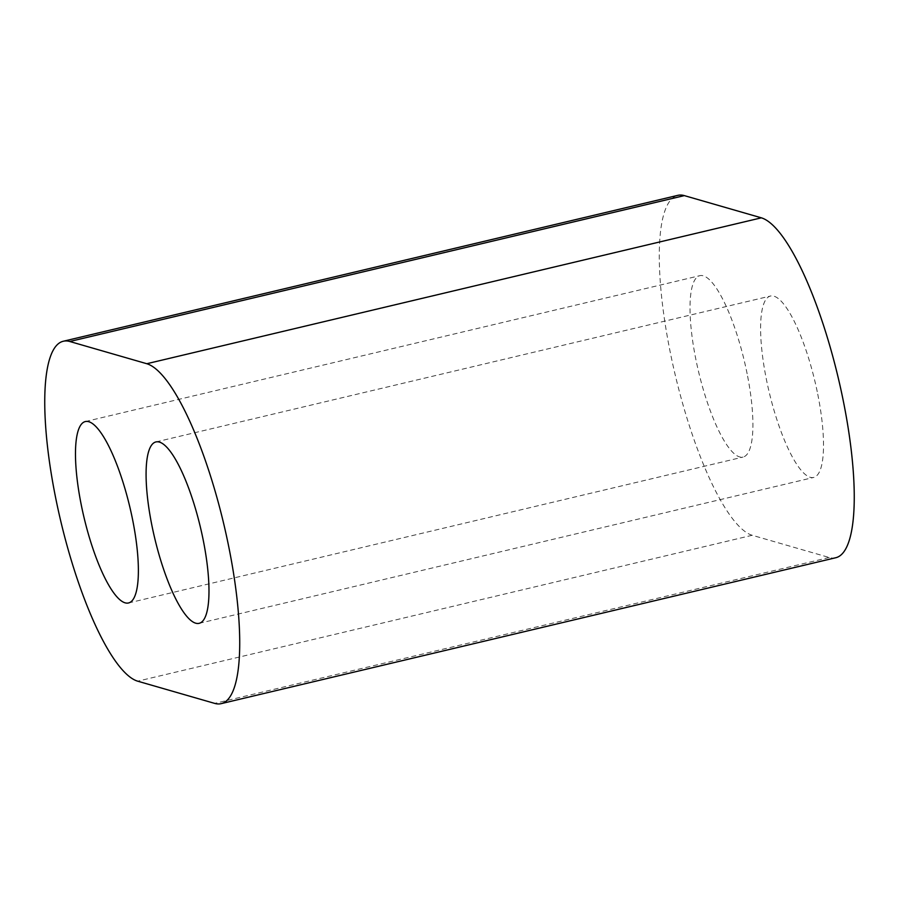 <?xml version="1.0" encoding="UTF-8"?>
<svg xmlns="http://www.w3.org/2000/svg" width="899" height="899" viewBox="0 0 899 899"><rect width="100%" height="100%" fill="white"/><g stroke="black" fill="none" stroke-linecap="round" stroke-linejoin="round"><path stroke-width="0.67" stroke-dasharray="4.5 3.37" d="M835.654 557.762A174.822 44.073 76.6 0 1 829.215 557.504L752.193 535.276A174.822 44.073 76.6 0 1 672.632 363.589A174.822 44.073 76.6 0 1 677.868 195.341M817.742 394.155A93.238 23.498 76.6 0 1 813.606 477.459A93.238 23.498 76.6 0 1 769.196 392.166A93.238 23.498 76.6 0 1 770.533 296.018A93.238 23.498 76.6 0 1 817.742 394.155M747.136 373.782A93.238 23.498 -103.4 0 0 699.928 275.656A93.238 23.498 -103.4 0 0 698.602 371.804A93.238 23.498 -103.4 0 0 743.001 457.085A93.238 23.498 -103.4 0 0 747.136 373.782M752.193 535.276L137.659 681.172M829.215 557.504L214.681 703.389M199.072 623.344L813.606 477.459M155.999 441.915L770.533 296.018M128.467 602.982L743.001 457.085M85.394 421.541L699.928 275.656"/><path stroke-width="1.35" d="M63.346 341.238L677.868 195.341A174.822 44.073 76.6 0 1 684.319 195.611L761.341 217.828A174.822 44.073 76.6 0 1 840.902 389.525A174.822 44.073 76.6 0 1 835.654 557.762L221.132 703.659A174.822 44.073 76.6 0 1 214.681 703.389L137.659 681.172A174.822 44.073 76.6 0 1 58.098 509.475A174.822 44.073 76.6 0 1 63.346 341.238A174.822 44.073 76.6 0 1 69.785 341.496L146.807 363.724A174.822 44.073 76.6 0 1 226.368 535.411A174.822 44.073 76.6 0 1 221.132 703.659M203.208 540.041A93.238 23.498 76.6 0 1 199.072 623.344A93.238 23.498 76.6 0 1 154.673 538.063A93.238 23.498 76.6 0 1 155.999 441.915A93.238 23.498 76.6 0 1 203.208 540.041M132.602 519.667A93.238 23.498 -103.4 0 0 85.394 421.541A93.238 23.498 -103.4 0 0 84.068 517.689A93.238 23.498 -103.4 0 0 128.467 602.982A93.238 23.498 -103.4 0 0 132.602 519.667M684.319 195.611L69.785 341.496M761.341 217.828L146.807 363.724"/></g></svg>

